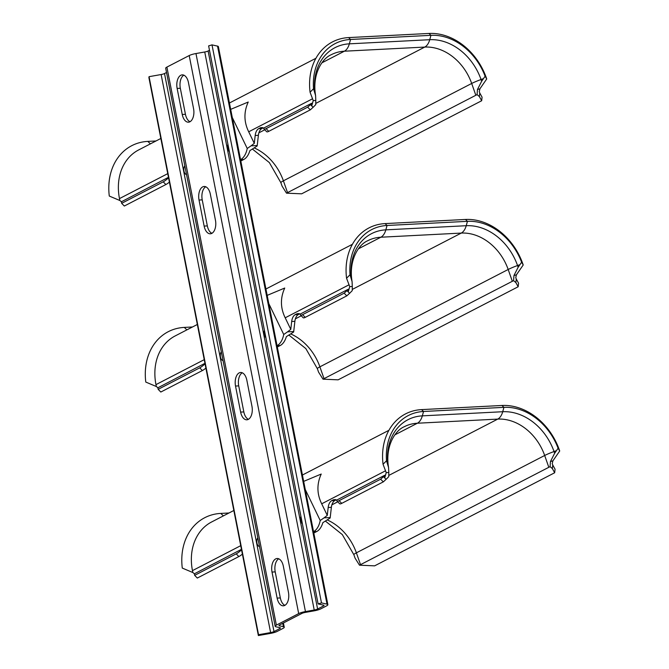 <?xml version="1.0" encoding="UTF-8"?>
<svg xmlns="http://www.w3.org/2000/svg" width="669" height="669" viewBox="0 0 669 669"><rect width="100%" height="100%" fill="white"/><g stroke="black" fill="none" stroke-linecap="round" stroke-linejoin="round"><path stroke-width="1" d="M349.728 286.616L346.559 278.254L350.021 274.742L352.078 281.565L352.304 286.466L349.728 286.616L348.39 291.375L348.608 289.184L347.529 289.61L300.138 314.112L297.371 313.686L299.093 313.594M287.536 331.849L283.731 334.508A19.368 10.888 87.1 0 1 277.066 345.664L280.261 345.497A19.368 10.888 -92.9 0 0 286.365 336.641L293.658 332A19.368 10.888 87.1 0 0 293.716 331.531L287.536 331.849L290.781 329.374L291.684 321.488A9.684 5.444 87.1 0 1 295.213 314.673L296.534 313.987A9.684 5.444 87.1 0 1 297.371 313.686M290.781 329.374L285.195 317.8C280.353 307.916 280.202 297.989 284.735 288.038L267.182 295.38M197.33 324.473L175.144 335.947A52.282 41.904 62.7 0 0 155.969 384.616L156.32 386.515L145.783 382.066A59.223 47.466 62.7 0 1 184.301 327.409L192.48 326.982M516.267 279.015L518.575 283.204L518.166 286.758L515.866 282.569L516.267 279.015L515.757 277.66L516.393 274.859L523.217 264.983L522.874 263.996A59.223 47.466 62.7 0 0 465.473 219.457L385.076 223.597A59.223 47.466 62.7 0 0 346.559 278.254M515.866 282.569L513.575 280.646L513.968 275.503L516.393 274.859M518.166 286.758L338.138 379.833L323.002 379.172L318.569 372.131L317.374 368.719A15.487 1.606 -19.3 0 1 319.891 366.829A48.411 38.802 62.7 0 0 290.831 333.965M205.358 363.576L204.647 364.204A9.684 2.082 -44.5 0 1 199.713 367.85L158.16 389.341L157.859 387.803L204.957 363.326M156.32 386.515L157.917 387.769M205.893 368.109A9.684 2.082 135.5 0 1 202.373 370.551L160.811 392.034L158.16 389.341M204.647 364.204L205.249 364.814M323.002 379.172L513.575 280.646M512.287 281.181L508.181 269.482A15.487 1.606 -19.3 0 1 517.538 265.526L518.149 267.266L513.968 275.503M280.261 345.497L277.309 347.019M293.716 331.531L294.878 321.321A9.684 5.444 -92.9 0 1 298.407 314.505L299.704 313.836M300.515 315.032L303.166 317.725A9.684 2.082 135.5 0 0 305.24 317.357L302.589 314.664A9.684 2.082 -44.5 0 1 300.515 315.032A9.684 2.082 -44.5 0 1 300.373 314.706L300.138 314.112M302.589 314.664L344.15 293.173L348.608 289.184M346.943 290.63L349.603 293.323L352.262 290.63L352.304 286.466M518.149 267.266L521.611 262.24L523.217 264.983M521.611 262.24A56.489 45.275 62.7 0 0 467.439 221.339L387.05 225.478A56.489 45.275 62.7 0 0 350.021 274.742M349.603 293.323L346.801 295.874L344.15 293.173M305.24 317.357L346.801 295.874M283.731 334.508L268.771 303.5M386.222 472.623L383.053 464.269L386.515 460.757L388.572 467.572L388.798 472.481L386.222 472.623L384.884 477.39L385.101 475.191L384.023 475.626L336.632 500.128L333.864 499.693L335.587 499.609M324.03 517.856L320.225 520.515A19.368 10.888 87.1 0 1 313.56 531.671L316.755 531.504A19.368 10.888 -92.9 0 0 322.859 522.648L330.152 518.015A19.368 10.888 87.1 0 0 330.21 517.538L324.03 517.856L327.275 515.389L328.178 507.503A9.684 5.444 87.1 0 1 331.707 500.68L333.028 499.994A9.684 5.444 87.1 0 1 333.864 499.693M327.275 515.389L321.689 503.807C316.847 493.923 316.696 484.005 321.229 474.045L303.667 481.387M233.824 510.489L211.638 521.962A52.282 41.904 62.7 0 0 192.463 570.624L192.814 572.522L182.277 568.073A59.223 47.466 62.7 0 1 220.795 513.416L228.974 512.998M552.761 465.03L555.069 469.212L554.66 472.766L552.36 468.576L552.761 465.03L552.251 463.676L552.887 460.866L559.71 450.998L559.368 450.003A59.223 47.466 62.7 0 0 501.967 405.473L421.57 409.612A59.223 47.466 62.7 0 0 383.053 464.269M552.36 468.576L550.069 466.653L550.462 461.518L552.887 460.866M554.66 472.766L374.632 565.849L359.496 565.188L355.063 558.147L353.868 554.735A15.487 1.606 -19.3 0 1 356.385 552.837A48.411 38.802 62.7 0 0 327.325 519.972M241.852 549.584L241.141 550.211A9.684 2.082 -44.5 0 1 236.207 553.865L194.654 575.348L194.353 573.818L241.45 549.341M192.814 572.522L194.411 573.776M242.387 554.116A9.684 2.082 135.5 0 1 238.866 556.558L197.305 578.049L194.654 575.348M241.141 550.211L241.743 550.83M359.496 565.188L550.069 466.653M548.781 467.196L544.675 455.489A15.487 1.606 -19.3 0 1 554.032 451.533L554.643 453.281L550.462 461.518M316.755 531.504L313.803 533.034M330.21 517.538L331.372 507.336A9.684 5.444 -92.9 0 1 334.901 500.521L336.198 499.852M337.009 501.039L339.66 503.74A9.684 2.082 135.5 0 0 341.734 503.372L339.083 500.671A9.684 2.082 -44.5 0 1 337.009 501.039A9.684 2.082 -44.5 0 1 336.867 500.721L336.632 500.128M339.083 500.671L380.644 479.188L385.101 475.191M383.437 476.637L386.097 479.339L388.756 476.646L388.798 472.481M554.643 453.281L558.105 448.247L559.71 450.998M558.105 448.247A56.489 45.275 62.7 0 0 503.933 407.354L423.544 411.485A56.489 45.275 62.7 0 0 386.515 460.757M386.097 479.339L383.295 481.881L380.644 479.188M341.734 503.372L383.295 481.881M320.225 520.515L305.265 489.507M313.234 100.601L310.065 92.247L313.527 88.734L315.584 95.55L315.81 100.459L313.234 100.601L311.896 105.368L312.114 103.168L311.035 103.603L263.645 128.105L260.877 127.67L262.482 127.587M251.042 145.834L247.237 148.493A19.368 10.888 87.1 0 1 240.572 159.648L243.767 159.481A19.368 10.888 -92.9 0 0 249.872 150.625L257.164 145.993A19.368 10.888 87.1 0 0 257.222 145.516L251.042 145.834L254.287 143.367L255.19 135.481A9.684 5.444 87.1 0 1 258.719 128.657L260.04 127.971A9.684 5.444 87.1 0 1 260.877 127.67M254.287 143.367L248.701 131.793C243.859 121.9 243.708 111.982 248.241 102.023L230.688 109.365M160.836 138.466L138.65 149.94A52.282 41.904 62.7 0 0 119.475 198.601L119.826 200.499L109.29 196.05A59.223 47.466 62.7 0 1 147.807 141.393L155.986 140.975M479.773 93.008L482.081 97.197L481.672 100.743L479.372 96.553L479.773 93.008L479.263 91.653L479.899 88.843L486.723 78.975L486.38 77.98A59.223 47.466 62.7 0 0 428.98 33.45L348.582 37.589A59.223 47.466 62.7 0 0 310.065 92.247M479.372 96.553L477.081 94.63L477.474 89.495L479.899 88.843M481.672 100.743L301.644 193.826L286.508 193.165L282.075 186.124L280.88 182.712A15.487 1.606 -19.3 0 1 283.397 180.822A48.411 38.802 62.7 0 0 254.337 147.949M168.864 177.561L168.153 178.188A9.684 2.082 -44.5 0 1 163.219 181.843L121.666 203.326L121.365 201.795L168.463 177.318M119.826 200.499L121.424 201.754M169.399 182.102A9.684 2.082 135.5 0 1 165.879 184.535L124.317 206.027L121.666 203.326M168.153 178.188L168.755 178.807M286.508 193.165L477.081 94.63M475.793 95.174L471.687 83.466A15.487 1.606 -19.3 0 1 481.044 79.511L481.655 81.258L477.474 89.495M243.767 159.481L240.815 161.012M257.222 145.516L258.385 135.314A9.684 5.444 -92.9 0 1 261.913 128.498L263.21 127.829M264.021 129.025L266.672 131.718A9.684 2.082 135.5 0 0 268.746 131.35L266.095 128.649A9.684 2.082 -44.5 0 1 264.021 129.025A9.684 2.082 -44.5 0 1 263.879 128.699L263.645 128.105M266.095 128.649L307.656 107.165L312.114 103.168M310.449 104.615L313.109 107.316L315.768 104.623L315.81 100.459M481.655 81.258L485.117 76.224L486.723 78.975M485.117 76.224A56.489 45.275 62.7 0 0 430.945 35.332L350.556 39.463A56.489 45.275 62.7 0 0 313.527 88.734M313.109 107.316L310.307 109.858L307.656 107.165M268.746 131.35L310.307 109.858M247.237 148.493L232.277 117.485M278.747 558.799A10.654 5.988 -92.9 0 0 275.218 571.895L280.328 597.935A10.654 5.988 -92.9 0 0 284.91 605.336M272.015 572.054L277.125 598.103A10.654 5.988 87.1 0 0 283.33 605.813A10.654 5.988 87.1 0 0 288.439 592.249L283.33 566.208A10.654 5.988 87.1 0 0 277.125 558.498A10.654 5.988 87.1 0 0 272.015 572.054L275.218 571.895M321.488 602.911L318.11 603.915L323.637 605.152A3.872 0.794 -11.1 0 1 324.055 605.412A3.872 0.794 -11.1 0 1 323.453 605.989L317.599 609.016A3.872 0.794 -11.1 0 1 314.221 610.019L305.449 611.583A7.744 1.581 168.9 0 0 298.683 613.59L276.372 625.122A7.744 1.581 168.9 0 0 275.168 626.284A7.744 1.581 168.9 0 0 276.004 626.803L280.027 627.698A3.872 0.794 -11.1 0 1 280.445 627.957A3.872 0.794 -11.1 0 1 279.843 628.542L273.989 631.569A3.872 0.794 -11.1 0 1 270.611 632.573L258.543 634.714L258.368 635.55L270.427 633.409A7.744 1.581 168.9 0 0 277.192 631.402L283.046 628.375A7.744 1.581 168.9 0 0 284.25 627.213A7.744 1.581 168.9 0 0 283.413 626.694L279.391 625.799A3.872 0.794 -11.1 0 1 278.965 625.54A3.872 0.794 -11.1 0 1 279.567 624.955L301.886 613.423A3.872 0.794 -11.1 0 1 305.265 612.419L314.037 610.864A7.744 1.581 168.9 0 0 320.802 608.857L326.656 605.83A7.744 1.581 168.9 0 0 327.86 604.667A7.744 1.581 168.9 0 0 327.016 604.149L321.488 602.911L212.006 44.882L217.534 46.119A7.744 1.581 -11.1 0 1 218.378 46.629L327.86 604.667M183.858 75.171A10.654 5.988 -92.9 0 0 180.329 88.266L185.438 114.307A10.654 5.988 -92.9 0 0 190.029 121.708M242.253 372.792A10.654 5.988 -92.9 0 0 238.724 385.879L243.834 411.92A10.654 5.988 -92.9 0 0 248.416 419.329M205.759 186.776A10.654 5.988 -92.9 0 0 202.23 199.872L207.34 225.913A10.654 5.988 -92.9 0 0 211.922 233.314M275.168 626.284L165.686 68.255A7.744 1.581 -11.1 0 1 166.89 67.092L189.202 55.552A7.744 1.581 -11.1 0 1 195.967 53.545L204.739 51.99A3.872 0.794 168.9 0 0 208.118 50.986L209.489 50.275M193.558 108.621A10.654 5.988 87.1 0 1 188.449 122.184A10.654 5.988 87.1 0 1 182.244 114.474L177.134 88.425A10.654 5.988 87.1 0 1 182.244 74.869A10.654 5.988 87.1 0 1 188.449 82.58L193.558 108.621M235.521 386.046L240.631 412.087A10.654 5.988 87.1 0 0 246.836 419.798A10.654 5.988 87.1 0 0 251.945 406.234L246.836 380.193A10.654 5.988 87.1 0 0 240.631 372.482A10.654 5.988 87.1 0 0 235.521 386.046L238.724 385.879M199.028 200.039A10.654 5.988 87.1 0 1 204.137 186.475A10.654 5.988 87.1 0 1 210.342 194.186L215.451 220.226A10.654 5.988 87.1 0 1 210.342 233.79A10.654 5.988 87.1 0 1 204.137 226.08L199.028 200.039L202.23 199.872M258.368 635.55L148.886 77.52L149.062 76.676L161.129 74.535A3.872 0.794 168.9 0 0 164.507 73.531L166.522 72.495M186.534 174.534A4.842 2.718 87.1 0 1 183.967 171.03A4.842 2.718 87.1 0 1 184.82 165.77M223.028 360.541A4.842 2.718 87.1 0 1 220.461 357.045A4.842 2.718 87.1 0 1 221.314 351.777M259.522 546.556A4.842 2.718 87.1 0 1 256.955 543.052A4.842 2.718 87.1 0 1 257.808 537.792M258.543 634.714L149.062 76.676M229.358 151.554A4.842 2.718 87.1 0 1 227.686 148.426A4.842 2.718 87.1 0 1 227.937 144.312M265.852 337.569A4.842 2.718 87.1 0 1 264.18 334.441A4.842 2.718 87.1 0 1 264.431 330.327M302.346 523.576A4.842 2.718 87.1 0 1 300.674 520.449A4.842 2.718 87.1 0 1 300.925 516.334M318.11 603.915L208.628 45.885L212.006 44.882M349.034 284.793L285.195 317.8M155.969 384.616L204.237 359.654M186.894 329.876L184.301 327.409M199.713 367.85L202.373 370.551M519.98 264.631L517.538 265.526A52.951 42.431 62.7 0 0 466.226 225.712A15.487 8.705 87.1 0 1 461.259 233.08A48.411 38.802 -117.3 0 1 508.181 269.482L319.891 366.829L323.997 378.537M358.4 248.835L380.87 237.219L461.259 233.08L352.279 289.426M301.267 315.801L295.38 318.845M352.078 281.565C348.516 260.868 358.224 244.645 367.758 240.715A48.411 38.802 -117.3 0 1 380.87 237.219A15.487 8.705 -92.9 0 0 385.837 229.852L387.05 225.478L385.076 223.597M296.534 313.987L299.679 313.828M465.473 219.457L467.439 221.339L466.226 225.712L385.837 229.852A52.951 42.431 62.7 0 0 351.434 278.981M298.407 314.505L295.213 314.673M291.684 321.488L294.878 321.321M385.528 470.8L321.689 503.807M192.463 570.624L240.731 545.67M223.387 515.883L220.795 513.416M236.207 553.865L238.866 556.558M556.474 450.638L554.032 451.533A52.951 42.431 62.7 0 0 502.72 411.728A15.487 8.705 87.1 0 1 497.753 419.095A48.411 38.802 -117.3 0 1 544.675 455.489L356.385 552.837L360.491 564.544M394.894 434.85L417.364 423.226L497.753 419.095L388.773 475.442M337.761 501.809L331.874 504.852M388.572 467.572C385.01 446.884 394.718 430.652 404.252 426.73A48.411 38.802 -117.3 0 1 417.364 423.226A15.487 8.705 -92.9 0 0 422.331 415.859L423.544 411.485L421.57 409.612M333.028 499.994L336.173 499.835M501.967 405.473L503.933 407.354L502.72 411.728L422.331 415.859A52.951 42.431 62.7 0 0 387.928 464.988M334.901 500.521L331.707 500.68M328.178 507.503L331.372 507.336M312.54 98.778L248.701 131.793M119.475 198.601L167.743 173.647M150.4 143.86L147.807 141.393M163.219 181.843L165.879 184.535M483.486 78.616L481.044 79.511A52.951 42.431 62.7 0 0 429.732 39.705A15.487 8.705 87.1 0 1 424.765 47.073A48.411 38.802 -117.3 0 1 471.687 83.466L283.397 180.822L287.503 192.521M321.906 62.827L344.376 51.204L424.765 47.073L315.785 103.419M264.773 129.786L258.886 132.83M315.584 95.55C312.022 74.861 321.73 58.629 331.264 54.707A48.411 38.802 -117.3 0 1 344.376 51.204A15.487 8.705 -92.9 0 0 349.343 43.836L350.556 39.463L348.582 37.589M260.04 127.971L263.185 127.812M428.98 33.45L430.945 35.332L429.732 39.705L349.343 43.836A52.951 42.431 62.7 0 0 314.94 92.974M261.913 128.498L258.719 128.657M255.19 135.481L258.385 135.314M280.328 597.935L277.125 598.103M279.391 625.799L279.257 625.139M282.744 623.316L283.413 626.694M305.449 611.583L195.967 53.545M189.202 55.552L298.683 613.59M276.372 625.122L166.89 67.092M279.667 627.622L279.843 628.542M273.989 631.569L164.507 73.531M161.129 74.535L270.611 632.573M185.438 114.307L182.244 114.474M177.134 88.425L180.329 88.266M243.834 411.92L240.631 412.087M207.34 225.913L204.137 226.08M204.739 51.99L314.221 610.019M317.599 609.016L208.118 50.986M217.534 46.119L327.016 604.149M323.278 605.069L323.453 605.989M352.421 244.294L265.928 289.008M288.966 335.136L305.842 348.599L317.374 368.719M388.915 430.301L302.421 475.023M325.46 521.143L342.336 534.606L353.868 554.735M315.927 58.278L229.434 103.001M252.472 149.12L269.348 162.584L280.88 182.712M283.413 622.973L284.25 627.213"/></g></svg>
